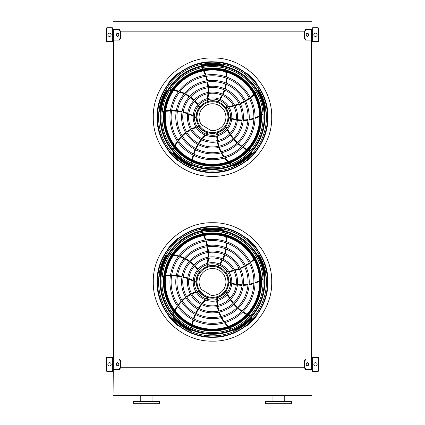 <?xml version="1.0" encoding="UTF-8"?>
<svg xmlns="http://www.w3.org/2000/svg" width="425" height="425" viewBox="0 0 425 425"><rect width="100%" height="100%" fill="white"/><g stroke="black" fill="none" stroke-linecap="round" stroke-linejoin="round"><path stroke-width="0.64" d="M311.95 21.25L311.95 29.49L306.122 29.49L304.459 31.843L120.541 31.843L118.878 29.49L113.05 29.49L113.05 21.25L311.95 21.25M118.878 40.083L120.541 37.729L120.955 37.729L119.292 40.083L113.05 40.083L113.05 359.029L119.292 359.029L120.955 361.383L120.541 361.383L118.878 359.029M113.523 40.083L113.523 359.029M306.122 40.083L305.708 40.083L304.045 37.729L304.459 37.729L306.122 40.083L311.95 40.083L311.95 359.029L306.122 359.029L304.459 361.383L304.045 361.383L304.045 367.264L304.459 367.264L306.122 369.617L305.708 369.617L304.045 367.264L120.955 367.264L120.955 361.383M311.477 40.083L311.477 359.029M306.122 369.617L311.95 369.617L311.95 395.51L113.05 395.51L113.395 359.029M272.053 401.397L272.053 395.51M265.46 403.75L291.353 403.75L291.353 401.397L265.46 401.397L265.46 403.75M146.593 403.75L159.54 403.75L159.54 401.397L133.647 401.397L133.647 403.75L146.593 403.75M113.05 370.441L113.05 358.201A0.94 0.94 0 0 0 112.11 357.26L107.164 357.26A0.94 0.94 0 0 0 106.223 358.201L106.223 360.203L106.579 360.203L106.579 358.201A0.59 0.59 0 0 1 107.164 357.616L112.11 357.616A0.59 0.59 0 0 1 112.699 358.201L112.699 370.441A0.59 0.59 0 0 1 112.11 371.03L107.164 371.03A0.59 0.59 0 0 1 106.579 370.441L106.579 368.443L106.223 368.443L106.223 370.441A0.94 0.94 0 0 0 107.164 371.386L112.11 371.386A0.94 0.94 0 0 0 113.05 370.441M106.579 360.203L106.579 368.443M109.517 365.973A1.647 1.647 0 0 0 110.946 363.497A1.647 1.647 0 0 0 108.093 363.497A1.647 1.647 0 0 0 109.517 365.973M117.837 365.946A1.647 1.163 90 0 1 116.88 364.321A1.647 1.163 90 0 1 117.837 362.7M118.878 369.617L120.541 367.264L120.955 367.264L119.292 369.617L113.395 369.617M120.541 367.264L120.541 361.383M118.793 364.321A1.647 1.163 90 0 1 117.629 365.973A1.647 1.163 90 0 1 116.461 364.321A1.647 1.163 90 0 1 117.629 362.674A1.647 1.163 90 0 1 118.793 364.321M311.95 358.201L311.95 370.441A0.94 0.94 0 0 0 312.89 371.386L317.836 371.386A0.94 0.94 0 0 0 318.777 370.441L318.777 368.443L318.421 368.443L318.421 370.441A0.59 0.59 0 0 1 317.836 371.03L312.89 371.03A0.59 0.59 0 0 1 312.301 370.441L312.301 358.201A0.59 0.59 0 0 1 312.89 357.616L317.836 357.616A0.59 0.59 0 0 1 318.421 358.201L318.421 360.203L318.777 360.203L318.777 358.201A0.94 0.94 0 0 0 317.836 357.26L312.89 357.26A0.94 0.94 0 0 0 311.95 358.201M318.421 368.443L318.421 360.203M315.483 365.973A1.647 1.647 0 0 0 316.907 363.497A1.647 1.647 0 0 0 314.054 363.497A1.647 1.647 0 0 0 315.483 365.973M308.539 364.321A1.647 1.163 -90 0 1 307.371 365.973A1.647 1.163 -90 0 1 306.207 364.321A1.647 1.163 -90 0 1 307.371 362.674A1.647 1.163 -90 0 1 308.539 364.321M304.459 367.264L304.459 361.383M307.163 362.7A1.647 1.163 -90 0 1 308.12 364.321A1.647 1.163 -90 0 1 307.163 365.946M304.045 361.383L305.708 359.029L306.122 359.029M311.95 28.666L311.95 40.906A0.94 0.94 0 0 0 312.89 41.847L317.836 41.847A0.94 0.94 0 0 0 318.777 40.906L318.777 38.903L318.421 38.903L318.421 40.906A0.59 0.59 0 0 1 317.836 41.491L312.89 41.491A0.59 0.59 0 0 1 312.301 40.906L312.301 28.666A0.59 0.59 0 0 1 312.89 28.077L317.836 28.077A0.59 0.59 0 0 1 318.421 28.666L318.421 30.664L318.777 30.664L318.777 28.666A0.94 0.94 0 0 0 317.836 27.721L312.89 27.721A0.94 0.94 0 0 0 311.95 28.666M318.421 38.903L318.421 30.664M315.483 36.433A1.647 1.647 0 0 0 316.907 33.963A1.647 1.647 0 0 0 314.054 33.963A1.647 1.647 0 0 0 315.483 36.433M308.539 34.786A1.647 1.163 -90 0 1 307.371 36.433A1.647 1.163 -90 0 1 306.207 34.786A1.647 1.163 -90 0 1 307.371 33.139A1.647 1.163 -90 0 1 308.539 34.786M304.459 37.729L304.459 31.843M304.045 37.729L304.045 31.843L305.708 29.49L306.122 29.49M307.163 33.166A1.647 1.163 -90 0 1 308.12 34.786A1.647 1.163 -90 0 1 307.163 36.407M113.05 40.906L113.05 28.666A0.94 0.94 0 0 0 112.11 27.721L107.164 27.721A0.94 0.94 0 0 0 106.223 28.666L106.223 30.664L106.579 30.664L106.579 28.666A0.59 0.59 0 0 1 107.164 28.077L112.11 28.077A0.59 0.59 0 0 1 112.699 28.666L112.699 40.906A0.59 0.59 0 0 1 112.11 41.491L107.164 41.491A0.59 0.59 0 0 1 106.579 40.906L106.579 38.903L106.223 38.903L106.223 40.906A0.94 0.94 0 0 0 107.164 41.847L112.11 41.847A0.94 0.94 0 0 0 113.05 40.906M106.579 30.664L106.579 38.903M109.517 36.433A1.647 1.647 0 0 0 110.946 33.963A1.647 1.647 0 0 0 108.093 33.963A1.647 1.647 0 0 0 109.517 36.433M117.837 36.407A1.647 1.163 90 0 1 116.88 34.786A1.647 1.163 90 0 1 117.837 33.166M118.878 29.49L119.292 29.49L120.955 31.843L120.955 37.729M120.541 37.729L120.541 31.843M118.793 34.786A1.647 1.163 90 0 1 117.629 36.433A1.647 1.163 90 0 1 116.461 34.786A1.647 1.163 90 0 1 117.629 33.139A1.647 1.163 90 0 1 118.793 34.786M212.5 336.945A55.006 55.006 0 0 0 260.137 254.437A55.006 55.006 0 0 0 164.863 254.437A55.006 55.006 0 0 0 212.5 336.945M212.5 335.867A53.927 53.927 0 0 0 259.202 254.973A53.927 53.927 0 0 0 165.798 254.973A53.927 53.927 0 0 0 212.5 335.867M212.5 323.319A41.379 41.379 0 0 0 248.338 261.248A41.379 41.379 0 0 0 176.662 261.248A41.379 41.379 0 0 0 212.5 323.319M212.5 324.498A42.558 42.558 0 0 0 249.358 260.658A42.558 42.558 0 0 0 175.642 260.658A42.558 42.558 0 0 0 212.5 324.498M212.5 317.507A35.567 35.567 0 0 0 243.302 264.153A35.567 35.567 0 0 0 181.698 264.153A35.567 35.567 0 0 0 212.5 317.507M212.5 318.681A36.741 36.741 0 0 0 244.322 263.569A36.741 36.741 0 0 0 180.678 263.569A36.741 36.741 0 0 0 212.5 318.681M212.5 311.69A29.75 29.75 0 0 0 238.266 267.065A29.75 29.75 0 0 0 186.734 267.065A29.75 29.75 0 0 0 212.5 311.69M212.5 312.869A30.929 30.929 0 0 0 239.286 266.475A30.929 30.929 0 0 0 185.714 266.475A30.929 30.929 0 0 0 212.5 312.869M212.5 305.878A23.938 23.938 0 0 0 233.229 269.971A23.938 23.938 0 0 0 191.771 269.971A23.938 23.938 0 0 0 212.5 305.878M212.5 307.052A25.117 25.117 0 0 0 234.249 269.381A25.117 25.117 0 0 0 190.751 269.381A25.117 25.117 0 0 0 212.5 307.052M212.5 300.061A18.126 18.126 0 0 0 228.198 272.877A18.126 18.126 0 0 0 196.802 272.877A18.126 18.126 0 0 0 212.5 300.061M212.5 301.24A19.3 19.3 0 0 0 229.213 272.287A19.3 19.3 0 0 0 195.787 272.287A19.3 19.3 0 0 0 212.5 301.24M207.071 264.648A46.208 46.208 0 0 1 206.89 265.503L207.331 266.209A0.59 0.59 0 0 0 207.634 266.193A16.479 16.479 0 0 1 217.765 266.326L218.354 266.539A37.156 37.156 0 0 0 219.417 265.184M218.848 264.961A36.566 36.566 0 0 1 217.765 266.326L218.354 266.539M201.896 232.448A46.208 46.208 0 0 1 202.693 233.899M203.543 235.599A46.208 46.208 0 0 1 205.355 239.987M205.737 241.113A46.208 46.208 0 0 1 206.954 245.618M207.193 246.771A46.208 46.208 0 0 1 207.83 251.366M207.915 252.54A46.208 46.208 0 0 1 207.968 257.237M207.905 258.442A46.208 46.208 0 0 1 207.32 263.346M224.416 230.961A4.707 4.707 0 0 0 221.749 229.495A53.258 53.258 0 0 0 202.098 229.707A1.179 1.179 0 0 0 201.153 230.833M220.129 264.207A37.156 37.156 0 0 0 222.562 260.217M223.093 259.165A37.156 37.156 0 0 0 224.862 254.878M225.229 253.746A37.156 37.156 0 0 0 226.318 249.167M226.498 247.966A37.156 37.156 0 0 0 226.849 243.127M226.833 241.867A37.156 37.156 0 0 0 226.35 236.821M225.951 234.786A37.156 37.156 0 0 0 225.516 233.033M227.269 271.432A46.208 46.208 0 0 1 226.398 271.522L225.866 272.159A0.59 0.59 0 0 0 225.967 272.446A16.479 16.479 0 0 1 228.974 282.12L228.958 282.747A37.156 37.156 0 0 0 230.568 283.342M230.605 282.731A36.566 36.566 0 0 1 228.974 282.12L228.958 282.747M256.291 256.562A46.208 46.208 0 0 1 255.159 257.768M253.799 259.101A46.208 46.208 0 0 1 250.192 262.177M249.236 262.894A46.208 46.208 0 0 1 245.331 265.439M244.306 266.023A46.208 46.208 0 0 1 240.136 268.048M239.041 268.494A46.208 46.208 0 0 1 234.595 269.997M233.426 270.311A46.208 46.208 0 0 1 228.581 271.267M264.663 277.52A4.707 4.707 0 0 0 265.237 274.529A53.258 53.258 0 0 0 258.958 255.908A1.179 1.179 0 0 0 257.598 255.356M231.721 283.714A37.156 37.156 0 0 0 236.268 284.798M237.432 284.978A37.156 37.156 0 0 0 242.059 285.334M243.243 285.334A37.156 37.156 0 0 0 247.94 284.952M249.135 284.755A37.156 37.156 0 0 0 253.847 283.592M255.037 283.188A37.156 37.156 0 0 0 259.691 281.169M261.497 280.165A37.156 37.156 0 0 0 263.038 279.204M212.5 298.18A16.24 16.24 0 0 0 226.567 273.817A16.24 16.24 0 0 0 198.433 273.817A16.24 16.24 0 0 0 212.5 298.18M227.056 292.74A46.208 46.208 0 0 1 226.7 291.933L225.93 291.624A0.59 0.59 0 0 0 225.686 291.816A16.479 16.479 0 0 1 217.419 297.665L216.814 297.84A37.156 37.156 0 0 0 216.75 299.556M217.34 299.407A36.566 36.566 0 0 1 217.419 297.665L216.814 297.84M250.166 315.743A46.208 46.208 0 0 1 248.673 315.042M246.983 314.16A46.208 46.208 0 0 1 242.941 311.679M241.968 310.994A46.208 46.208 0 0 1 238.335 308.067M237.469 307.27A46.208 46.208 0 0 1 234.249 303.928M233.49 303.025A46.208 46.208 0 0 1 230.685 299.258M230.026 298.244A46.208 46.208 0 0 1 227.619 293.935M232.82 330.183A4.707 4.707 0 0 0 235.843 329.805A53.258 53.258 0 0 0 251.616 318.081A1.179 1.179 0 0 0 251.717 316.614M216.75 300.767A37.156 37.156 0 0 0 217.127 305.426M217.313 306.59A37.156 37.156 0 0 0 218.402 311.1M218.774 312.226A37.156 37.156 0 0 0 220.586 316.572M221.143 317.65A37.156 37.156 0 0 0 223.709 321.773M224.458 322.782A37.156 37.156 0 0 0 227.816 326.581M229.33 327.994A37.156 37.156 0 0 0 230.717 329.157M206.725 299.12A46.208 46.208 0 0 1 207.379 298.531L207.437 297.702A0.59 0.59 0 0 0 207.182 297.532A16.479 16.479 0 0 1 199.065 291.476L198.709 290.955A37.156 37.156 0 0 0 197.057 291.422M197.386 291.938A36.566 36.566 0 0 1 199.065 291.476L198.709 290.955M191.988 328.206A46.208 46.208 0 0 1 192.196 326.57M192.509 324.689A46.208 46.208 0 0 1 193.619 320.078M193.975 318.941A46.208 46.208 0 0 1 195.638 314.585M196.122 313.512A46.208 46.208 0 0 1 198.31 309.421M198.927 308.417A46.208 46.208 0 0 1 201.647 304.587M202.406 303.647A46.208 46.208 0 0 1 205.764 300.029M172.895 316.173A4.707 4.707 0 0 0 174.186 318.931A53.258 53.258 0 0 0 190.214 330.305A1.179 1.179 0 0 0 191.643 329.954M195.909 291.8A37.156 37.156 0 0 0 191.59 293.595M190.543 294.132A37.156 37.156 0 0 0 186.591 296.565M185.635 297.261A37.156 37.156 0 0 0 182.059 300.332M181.204 301.192A37.156 37.156 0 0 0 178.08 304.906M177.352 305.931A37.156 37.156 0 0 0 174.776 310.298M173.905 312.178A37.156 37.156 0 0 0 173.225 313.857M194.374 281.759A46.208 46.208 0 0 1 195.139 282.195L195.941 281.993A0.59 0.59 0 0 0 196.026 281.701A16.479 16.479 0 0 1 199.277 272.106L199.66 271.612A37.156 37.156 0 0 0 198.703 270.183M198.316 270.656A36.566 36.566 0 0 1 199.277 272.106L199.66 271.612M162.159 276.728A46.208 46.208 0 0 1 163.779 276.42M165.665 276.138A46.208 46.208 0 0 1 170.393 275.772M171.583 275.756A46.208 46.208 0 0 1 176.242 275.99M177.411 276.123A46.208 46.208 0 0 1 181.98 276.935M183.127 277.212A46.208 46.208 0 0 1 187.606 278.614M188.737 279.05A46.208 46.208 0 0 1 193.216 281.122M167.705 254.851A4.707 4.707 0 0 0 165.479 256.934A53.258 53.258 0 0 0 159.614 275.692A1.179 1.179 0 0 0 160.39 276.941M197.992 269.206A37.156 37.156 0 0 0 194.953 265.657M194.119 264.823A37.156 37.156 0 0 0 190.581 261.816M189.624 261.125A37.156 37.156 0 0 0 185.597 258.671M184.519 258.124A37.156 37.156 0 0 0 180.019 256.302M178.819 255.924A37.156 37.156 0 0 0 173.873 254.825M171.817 254.575A37.156 37.156 0 0 0 170.005 254.447M212.5 297.388A15.449 15.449 0 0 0 225.882 274.215A15.449 15.449 0 0 0 199.118 274.215A15.449 15.449 0 0 0 212.5 297.388M210.896 295.258A13.419 13.419 0 0 0 225.824 280.373A13.419 13.419 0 0 0 207.846 269.354A13.419 13.419 0 0 0 201.36 289.414L210.896 295.258M178.218 238.499L177.979 238.266A55.67 55.67 0 0 0 168.826 247.419L169.065 247.658M169.065 316.221L168.826 316.46A55.67 55.67 0 0 0 177.979 325.614L178.218 325.375M248.12 239.158L248.12 239.158A55.67 55.67 0 0 1 248.662 239.615L248.662 239.615M255.935 247.658L256.174 247.419A55.67 55.67 0 0 0 247.021 238.266L246.782 238.499M246.782 325.375L247.021 325.614A55.67 55.67 0 0 0 256.174 316.46L255.935 316.221M212.5 332.547A50.612 50.612 0 0 0 263.112 281.94A50.612 50.612 0 0 0 212.5 231.327A50.612 50.612 0 0 0 161.888 281.94A50.612 50.612 0 0 0 212.5 332.547M212.5 229.59A52.349 52.349 0 0 1 257.837 308.114A52.349 52.349 0 0 1 167.163 308.114A52.349 52.349 0 0 1 212.5 229.59M212.5 333.63A51.691 51.691 0 0 0 264.191 281.94A51.691 51.691 0 0 0 212.5 230.249A51.691 51.691 0 0 0 160.809 281.94A51.691 51.691 0 0 0 212.5 333.63M212.5 232.905A49.034 49.034 0 0 1 254.963 306.457A49.034 49.034 0 0 1 170.037 306.457A49.034 49.034 0 0 1 212.5 232.905M212.5 234.743A47.196 47.196 0 0 0 171.626 305.538A47.196 47.196 0 0 0 253.374 305.538A47.196 47.196 0 0 0 212.5 234.743A47.196 47.196 0 0 0 171.626 305.538A47.196 47.196 0 0 0 253.374 305.538A47.196 47.196 0 0 0 212.5 234.743M212.5 172.178A55.006 55.006 0 0 0 260.137 89.664A55.006 55.006 0 0 0 164.863 89.664A55.006 55.006 0 0 0 212.5 172.178M212.5 171.1A53.927 53.927 0 0 0 259.202 90.206A53.927 53.927 0 0 0 165.798 90.206A53.927 53.927 0 0 0 212.5 171.1M212.5 158.552A41.379 41.379 0 0 0 248.338 96.48A41.379 41.379 0 0 0 176.662 96.48A41.379 41.379 0 0 0 212.5 158.552M212.5 159.726A42.558 42.558 0 0 0 249.358 95.891A42.558 42.558 0 0 0 175.642 95.891A42.558 42.558 0 0 0 212.5 159.726M212.5 152.734A35.567 35.567 0 0 0 243.302 99.386A35.567 35.567 0 0 0 181.698 99.386A35.567 35.567 0 0 0 212.5 152.734M212.5 153.914A36.741 36.741 0 0 0 244.322 98.797A36.741 36.741 0 0 0 180.678 98.797A36.741 36.741 0 0 0 212.5 153.914M212.5 146.923A29.75 29.75 0 0 0 238.266 102.292A29.75 29.75 0 0 0 186.734 102.292A29.75 29.75 0 0 0 212.5 146.923M212.5 148.097A30.929 30.929 0 0 0 239.286 101.703A30.929 30.929 0 0 0 185.714 101.703A30.929 30.929 0 0 0 212.5 148.097M212.5 141.105A23.938 23.938 0 0 0 233.229 105.198A23.938 23.938 0 0 0 191.771 105.198A23.938 23.938 0 0 0 212.5 141.105M212.5 142.285A25.117 25.117 0 0 0 234.249 104.614A25.117 25.117 0 0 0 190.751 104.614A25.117 25.117 0 0 0 212.5 142.285M212.5 135.293A18.126 18.126 0 0 0 228.198 108.109A18.126 18.126 0 0 0 196.802 108.109A18.126 18.126 0 0 0 212.5 135.293M212.5 136.473A19.3 19.3 0 0 0 229.213 107.52A19.3 19.3 0 0 0 195.787 107.52A19.3 19.3 0 0 0 212.5 136.473M207.071 99.875A46.208 46.208 0 0 1 206.89 100.736L207.331 101.437A0.59 0.59 0 0 0 207.634 101.426A16.479 16.479 0 0 1 217.765 101.559L218.354 101.766A37.156 37.156 0 0 0 219.417 100.417M218.848 100.194A36.566 36.566 0 0 1 217.765 101.559L218.354 101.766M201.896 67.681A46.208 46.208 0 0 1 202.693 69.126M203.543 70.832A46.208 46.208 0 0 1 205.355 75.214M205.737 76.346A46.208 46.208 0 0 1 206.954 80.846M207.193 82.004A46.208 46.208 0 0 1 207.83 86.594M207.915 87.773A46.208 46.208 0 0 1 207.968 92.464M207.905 93.675A46.208 46.208 0 0 1 207.32 98.579M224.416 66.194A4.707 4.707 0 0 0 221.749 64.722A53.258 53.258 0 0 0 202.098 64.94A1.179 1.179 0 0 0 201.153 66.066M220.129 99.439A37.156 37.156 0 0 0 222.562 95.45M223.093 94.398A37.156 37.156 0 0 0 224.862 90.105M225.229 88.979A37.156 37.156 0 0 0 226.318 84.394M226.498 83.199A37.156 37.156 0 0 0 226.849 78.354M226.833 77.1A37.156 37.156 0 0 0 226.35 72.053M225.951 70.019A37.156 37.156 0 0 0 225.516 68.26M227.269 106.664A46.208 46.208 0 0 1 226.398 106.755L225.866 107.392A0.59 0.59 0 0 0 225.967 107.679A16.479 16.479 0 0 1 228.974 117.353L228.958 117.98A37.156 37.156 0 0 0 230.568 118.57M230.605 117.964A36.566 36.566 0 0 1 228.974 117.353L228.958 117.98M256.291 91.795A46.208 46.208 0 0 1 255.159 92.995M253.799 94.334A46.208 46.208 0 0 1 250.192 97.41M249.236 98.122A46.208 46.208 0 0 1 245.331 100.672M244.306 101.251A46.208 46.208 0 0 1 240.136 103.275M239.041 103.727A46.208 46.208 0 0 1 234.595 105.225M233.426 105.538A46.208 46.208 0 0 1 228.581 106.494M264.663 112.752A4.707 4.707 0 0 0 265.237 109.762A53.258 53.258 0 0 0 258.958 91.136A1.179 1.179 0 0 0 257.598 90.583M231.721 118.942A37.156 37.156 0 0 0 236.268 120.025M237.432 120.211A37.156 37.156 0 0 0 242.059 120.567M243.243 120.562A37.156 37.156 0 0 0 247.94 120.179M249.135 119.988A37.156 37.156 0 0 0 253.847 118.819M255.037 118.421A37.156 37.156 0 0 0 259.691 116.397M261.497 115.393A37.156 37.156 0 0 0 263.038 114.431M212.5 133.413A16.24 16.24 0 0 0 226.567 109.05A16.24 16.24 0 0 0 198.433 109.05A16.24 16.24 0 0 0 212.5 133.413M227.056 127.968A46.208 46.208 0 0 1 226.7 127.165L225.93 126.857A0.59 0.59 0 0 0 225.686 127.048A16.479 16.479 0 0 1 217.419 132.898L216.814 133.073A37.156 37.156 0 0 0 216.75 134.789M217.34 134.635A36.566 36.566 0 0 1 217.419 132.898L216.814 133.073M250.166 150.976A46.208 46.208 0 0 1 248.673 150.269M246.983 149.393A46.208 46.208 0 0 1 242.941 146.912M241.968 146.221A46.208 46.208 0 0 1 238.335 143.294M237.469 142.502A46.208 46.208 0 0 1 234.249 139.161M233.49 138.258A46.208 46.208 0 0 1 230.685 134.491M230.026 133.477A46.208 46.208 0 0 1 227.619 129.163M232.82 165.415A4.707 4.707 0 0 0 235.843 165.038A53.258 53.258 0 0 0 251.616 153.313A1.179 1.179 0 0 0 251.717 151.847M216.75 135.995A37.156 37.156 0 0 0 217.127 140.659M217.313 141.817A37.156 37.156 0 0 0 218.402 146.327M218.774 147.454A37.156 37.156 0 0 0 220.586 151.805M221.143 152.883A37.156 37.156 0 0 0 223.709 157.006M224.458 158.015A37.156 37.156 0 0 0 227.816 161.808M229.33 163.221A37.156 37.156 0 0 0 230.717 164.385M206.725 134.348A46.208 46.208 0 0 1 207.379 133.763L207.437 132.935A0.59 0.59 0 0 0 207.182 132.765A16.479 16.479 0 0 1 199.065 126.703L198.709 126.188A37.156 37.156 0 0 0 197.057 126.655M197.386 127.171A36.566 36.566 0 0 1 199.065 126.703L198.709 126.188M191.988 163.439A46.208 46.208 0 0 1 192.196 161.798M192.509 159.922A46.208 46.208 0 0 1 193.619 155.311M193.975 154.169A46.208 46.208 0 0 1 195.638 149.812M196.122 148.739A46.208 46.208 0 0 1 198.31 144.649M198.927 143.645A46.208 46.208 0 0 1 201.647 139.82M202.406 138.874A46.208 46.208 0 0 1 205.764 135.256M172.895 151.406A4.707 4.707 0 0 0 174.186 154.163A53.258 53.258 0 0 0 190.214 165.538A1.179 1.179 0 0 0 191.643 165.187M195.909 127.032A37.156 37.156 0 0 0 191.59 128.828M190.543 129.365A37.156 37.156 0 0 0 186.591 131.798M185.635 132.494A37.156 37.156 0 0 0 182.059 135.564M181.204 136.425A37.156 37.156 0 0 0 178.08 140.138M177.352 141.164A37.156 37.156 0 0 0 174.776 145.531M173.905 147.406A37.156 37.156 0 0 0 173.225 149.085M194.374 116.987A46.208 46.208 0 0 1 195.139 117.427L195.941 117.226A0.59 0.59 0 0 0 196.026 116.928A16.479 16.479 0 0 1 199.277 107.339L199.66 106.84A37.156 37.156 0 0 0 198.703 105.411M198.316 105.883A36.566 36.566 0 0 1 199.277 107.339L199.66 106.84M162.159 111.961A46.208 46.208 0 0 1 163.779 111.653M165.665 111.366A46.208 46.208 0 0 1 170.393 110.999M171.583 110.983A46.208 46.208 0 0 1 176.242 111.217M177.411 111.35A46.208 46.208 0 0 1 181.98 112.163M183.127 112.444A46.208 46.208 0 0 1 187.606 113.847M188.737 114.277A46.208 46.208 0 0 1 193.216 116.354M167.705 90.084A4.707 4.707 0 0 0 165.479 92.161A53.258 53.258 0 0 0 159.614 110.92A1.179 1.179 0 0 0 160.39 112.168M197.992 104.438A37.156 37.156 0 0 0 194.953 100.884M194.119 100.056A37.156 37.156 0 0 0 190.581 97.049M189.624 96.353A37.156 37.156 0 0 0 185.597 93.904M184.519 93.357A37.156 37.156 0 0 0 180.019 91.529M178.819 91.152A37.156 37.156 0 0 0 173.873 90.058M171.817 89.802A37.156 37.156 0 0 0 170.005 89.68M212.5 132.621A15.449 15.449 0 0 0 225.882 109.443A15.449 15.449 0 0 0 199.118 109.443A15.449 15.449 0 0 0 212.5 132.621M210.896 130.491A13.419 13.419 0 0 0 225.824 115.6A13.419 13.419 0 0 0 207.846 104.587A13.419 13.419 0 0 0 201.36 124.647L210.896 130.491M178.218 73.732L177.979 73.493A55.67 55.67 0 0 0 168.826 82.652L169.065 82.886M169.065 151.454L168.826 151.688A55.67 55.67 0 0 0 177.979 160.841L178.218 160.607M248.12 74.391L248.12 74.391A55.67 55.67 0 0 1 248.662 74.848L248.662 74.848M255.935 82.886L256.174 82.652A55.67 55.67 0 0 0 247.021 73.493L246.782 73.732M246.782 160.607L247.021 160.841A55.67 55.67 0 0 0 256.174 151.688L255.935 151.454M212.5 167.779A50.612 50.612 0 0 0 263.112 117.167A50.612 50.612 0 0 0 212.5 66.56A50.612 50.612 0 0 0 161.888 117.167A50.612 50.612 0 0 0 212.5 167.779M212.5 64.818A52.349 52.349 0 0 1 257.837 143.342A52.349 52.349 0 0 1 167.163 143.342A52.349 52.349 0 0 1 212.5 64.818M212.5 168.858A51.691 51.691 0 0 0 264.191 117.167A51.691 51.691 0 0 0 212.5 65.482A51.691 51.691 0 0 0 160.809 117.167A51.691 51.691 0 0 0 212.5 168.858M212.5 68.138A49.034 49.034 0 0 1 254.963 141.684A49.034 49.034 0 0 1 170.037 141.684A49.034 49.034 0 0 1 212.5 68.138M212.5 69.976A47.196 47.196 0 0 0 171.626 140.765A47.196 47.196 0 0 0 253.374 140.765A47.196 47.196 0 0 0 212.5 69.976A47.196 47.196 0 0 0 171.626 140.765A47.196 47.196 0 0 0 253.374 140.765A47.196 47.196 0 0 0 212.5 69.976M212.5 176.37C244.131 177.183 272.515 148.803 271.697 117.167C272.515 85.537 244.131 57.157 212.5 57.97C180.869 57.157 152.485 85.537 153.303 117.167C152.485 148.803 180.869 177.183 212.5 176.37M212.5 341.137C180.869 341.955 152.485 313.57 153.303 281.94C152.485 250.304 180.869 221.924 212.5 222.737C244.131 221.924 272.515 250.304 271.697 281.94C272.515 313.57 244.131 341.955 212.5 341.137M311.605 369.617L311.605 359.029M311.605 40.083L311.605 29.49M113.395 40.083L113.395 29.49M212.5 337.211A55.277 55.277 0 0 0 260.371 254.299A55.277 55.277 0 0 0 164.629 254.299A55.277 55.277 0 0 0 212.5 337.211M219.571 263.978A36.566 36.566 0 0 0 222.025 259.978M222.557 258.926A36.566 36.566 0 0 0 224.326 254.633M224.687 253.512A36.566 36.566 0 0 0 225.755 248.933M225.935 247.738A36.566 36.566 0 0 0 226.259 242.914M226.238 241.66A36.566 36.566 0 0 0 225.718 236.635M225.308 234.611A36.566 36.566 0 0 0 224.899 233.017A4.117 4.117 0 0 0 224.852 232.857M223.21 230.695A4.117 4.117 0 0 0 221.648 230.074A52.668 52.668 0 0 0 202.215 230.286A0.59 0.59 0 0 0 201.763 230.701M202.502 232.326A46.798 46.798 0 0 1 203.293 233.777M204.143 235.487A46.798 46.798 0 0 1 205.944 239.891M206.327 241.023A46.798 46.798 0 0 1 207.538 245.533M207.772 246.686A46.798 46.798 0 0 1 208.409 251.281M208.5 252.455A46.798 46.798 0 0 1 208.563 257.136M208.5 258.336A46.798 46.798 0 0 1 207.942 263.181M207.708 264.456A46.798 46.798 0 0 1 207.331 266.209M202.098 229.707L202.215 230.286M221.749 229.495L221.648 230.074M225.17 232.942L224.899 233.017M231.768 283.114A36.566 36.566 0 0 0 236.332 284.208M237.495 284.394A36.566 36.566 0 0 0 242.117 284.745M243.302 284.745A36.566 36.566 0 0 0 247.988 284.346M249.178 284.15A36.566 36.566 0 0 0 253.868 282.965M255.053 282.556A36.566 36.566 0 0 0 259.675 280.511M261.471 279.496A36.566 36.566 0 0 0 262.863 278.614A4.117 4.117 0 0 0 262.995 278.518M264.547 276.287A4.117 4.117 0 0 0 264.653 274.614A52.668 52.668 0 0 0 258.448 256.195A0.59 0.59 0 0 0 257.911 255.893M256.594 257.098A46.798 46.798 0 0 1 255.457 258.299M254.092 259.638A46.798 46.798 0 0 1 250.468 262.708M249.507 263.426A46.798 46.798 0 0 1 245.592 265.97M244.566 266.549A46.798 46.798 0 0 1 240.396 268.573M239.302 269.025A46.798 46.798 0 0 1 234.876 270.528M233.713 270.842A46.798 46.798 0 0 1 228.932 271.809M227.646 271.979A46.798 46.798 0 0 1 225.866 272.159M258.958 255.908L258.448 256.195M265.237 274.529L264.653 274.614M217.34 300.624A36.566 36.566 0 0 0 217.701 305.304M217.887 306.467A36.566 36.566 0 0 0 218.981 310.978M219.353 312.099A36.566 36.566 0 0 0 221.175 316.434M221.728 317.502A36.566 36.566 0 0 0 224.31 321.598M225.059 322.602A36.566 36.566 0 0 0 228.438 326.363M229.957 327.76A36.566 36.566 0 0 0 231.227 328.807A4.117 4.117 0 0 0 231.354 328.908M233.957 329.688A4.117 4.117 0 0 0 235.583 329.279A52.668 52.668 0 0 0 251.18 317.682A0.59 0.59 0 0 0 251.303 317.082M249.746 316.2A46.798 46.798 0 0 1 248.253 315.488M246.564 314.606A46.798 46.798 0 0 1 242.521 312.104M241.543 311.413A46.798 46.798 0 0 1 237.915 308.476M237.044 307.679A46.798 46.798 0 0 1 233.83 304.337M233.065 303.439A46.798 46.798 0 0 1 230.265 299.689M229.606 298.685A46.798 46.798 0 0 1 227.21 294.435M226.647 293.266A46.798 46.798 0 0 1 225.93 291.624M251.616 318.081L251.18 317.682M235.843 329.805L235.583 329.279M196.222 292.315A36.566 36.566 0 0 0 191.887 294.105M190.836 294.642A36.566 36.566 0 0 0 186.888 297.075M185.932 297.776A36.566 36.566 0 0 0 182.378 300.847M181.528 301.707A36.566 36.566 0 0 0 178.431 305.421M177.708 306.452A36.566 36.566 0 0 0 175.174 310.818M174.319 312.699A36.566 36.566 0 0 0 173.713 314.229A4.117 4.117 0 0 0 173.66 314.383M173.713 317.098A4.117 4.117 0 0 0 174.611 318.522A52.668 52.668 0 0 0 190.458 329.773A0.59 0.59 0 0 0 191.069 329.699M191.425 327.951A46.798 46.798 0 0 1 191.638 326.31M191.957 324.429A46.798 46.798 0 0 1 193.088 319.812M193.444 318.67A46.798 46.798 0 0 1 195.112 314.309M195.601 313.236A46.798 46.798 0 0 1 197.79 309.145M198.406 308.141A46.798 46.798 0 0 1 201.105 304.321M201.859 303.381A46.798 46.798 0 0 1 205.163 299.79M206.098 298.897A46.798 46.798 0 0 1 207.437 297.702M190.214 330.305L190.458 329.773M174.186 318.931L174.611 318.522M173.448 314.133L173.713 314.229M197.604 269.663A36.566 36.566 0 0 0 194.554 266.092M193.72 265.258A36.566 36.566 0 0 0 190.188 262.257M189.226 261.566A36.566 36.566 0 0 0 185.21 259.133M184.126 258.591A36.566 36.566 0 0 0 179.637 256.79M178.436 256.424A36.566 36.566 0 0 0 173.496 255.367M171.445 255.133A36.566 36.566 0 0 0 169.803 255.027A4.117 4.117 0 0 0 169.639 255.027M167.073 255.919A4.117 4.117 0 0 0 166 257.21A52.668 52.668 0 0 0 160.198 275.761A0.59 0.59 0 0 0 160.453 276.319M162.228 276.112A46.798 46.798 0 0 1 163.853 275.809M165.745 275.533A46.798 46.798 0 0 1 170.483 275.177M171.679 275.166A46.798 46.798 0 0 1 176.343 275.405M177.512 275.538A46.798 46.798 0 0 1 182.081 276.351M183.223 276.632A46.798 46.798 0 0 1 187.691 278.019M188.817 278.449A46.798 46.798 0 0 1 193.253 280.479M194.395 281.095A46.798 46.798 0 0 1 195.941 281.993M159.614 275.692L160.198 275.761M165.479 256.934L166 257.21M169.814 254.745L169.803 255.027M212.5 330.443A48.508 48.508 0 0 1 163.992 281.94A48.508 48.508 0 0 1 212.5 233.431A48.508 48.508 0 0 1 261.008 281.94A48.508 48.508 0 0 1 212.5 330.443M212.5 233.84A48.094 48.094 0 0 0 170.85 305.984A48.094 48.094 0 0 0 254.15 305.984A48.094 48.094 0 0 0 212.5 233.84M212.5 234.271A47.664 47.664 0 0 1 253.778 305.772A47.664 47.664 0 0 1 171.222 305.772A47.664 47.664 0 0 1 212.5 234.271M212.5 172.444A55.277 55.277 0 0 0 260.371 89.532A55.277 55.277 0 0 0 164.629 89.532A55.277 55.277 0 0 0 212.5 172.444M219.571 99.211A36.566 36.566 0 0 0 222.025 95.205M222.557 94.153A36.566 36.566 0 0 0 224.326 89.866M224.687 88.74A36.566 36.566 0 0 0 225.755 84.166M225.935 82.971A36.566 36.566 0 0 0 226.259 78.142M226.238 76.888A36.566 36.566 0 0 0 225.718 71.862M225.308 69.838A36.566 36.566 0 0 0 224.899 68.244A4.117 4.117 0 0 0 224.852 68.09M223.21 65.928A4.117 4.117 0 0 0 221.648 65.301A52.668 52.668 0 0 0 202.215 65.514A0.59 0.59 0 0 0 201.763 65.933M202.502 67.554A46.798 46.798 0 0 1 203.293 69.009M204.143 70.72A46.798 46.798 0 0 1 205.944 75.119M206.327 76.25A46.798 46.798 0 0 1 207.538 80.761M207.772 81.919A46.798 46.798 0 0 1 208.409 86.509M208.5 87.688A46.798 46.798 0 0 1 208.563 92.363M208.5 93.569A46.798 46.798 0 0 1 207.942 98.414M207.708 99.689A46.798 46.798 0 0 1 207.331 101.437M202.098 64.94L202.215 65.514M221.749 64.722L221.648 65.301M225.17 68.17L224.899 68.244M231.768 118.341A36.566 36.566 0 0 0 236.332 119.441M237.495 119.622A36.566 36.566 0 0 0 242.117 119.978M243.302 119.972A36.566 36.566 0 0 0 247.988 119.579M249.178 119.382A36.566 36.566 0 0 0 253.868 118.198M255.053 117.789A36.566 36.566 0 0 0 259.675 115.743M261.471 114.723A36.566 36.566 0 0 0 262.863 113.847A4.117 4.117 0 0 0 262.995 113.751M264.547 111.52A4.117 4.117 0 0 0 264.653 109.841A52.668 52.668 0 0 0 258.448 91.423A0.59 0.59 0 0 0 257.911 91.125M256.594 92.331A46.798 46.798 0 0 1 255.457 93.532M254.092 94.865A46.798 46.798 0 0 1 250.468 97.941M249.507 98.653A46.798 46.798 0 0 1 245.592 101.203M244.566 101.782A46.798 46.798 0 0 1 240.396 103.806M239.302 104.252A46.798 46.798 0 0 1 234.876 105.756M233.713 106.075A46.798 46.798 0 0 1 228.932 107.042M227.646 107.212A46.798 46.798 0 0 1 225.866 107.392M258.958 91.136L258.448 91.423M265.237 109.762L264.653 109.841M217.34 135.857A36.566 36.566 0 0 0 217.701 140.537M217.887 141.7A36.566 36.566 0 0 0 218.981 146.205M219.353 147.332A36.566 36.566 0 0 0 221.175 151.661M221.728 152.734A36.566 36.566 0 0 0 224.31 156.83M225.059 157.829A36.566 36.566 0 0 0 228.438 161.59M229.957 162.988A36.566 36.566 0 0 0 231.227 164.039A4.117 4.117 0 0 0 231.354 164.135M233.957 164.921A4.117 4.117 0 0 0 235.583 164.507A52.668 52.668 0 0 0 251.18 152.91A0.59 0.59 0 0 0 251.303 152.309M249.746 151.433A46.798 46.798 0 0 1 248.253 150.721M246.564 149.834A46.798 46.798 0 0 1 242.521 147.337M241.543 146.646A46.798 46.798 0 0 1 237.915 143.708M237.044 142.912A46.798 46.798 0 0 1 233.83 139.57M233.065 138.672A46.798 46.798 0 0 1 230.265 134.922M229.606 133.912A46.798 46.798 0 0 1 227.21 129.662M226.647 128.493A46.798 46.798 0 0 1 225.93 126.857M251.616 153.313L251.18 152.91M235.843 165.038L235.583 164.507M196.222 127.543A36.566 36.566 0 0 0 191.887 129.338M190.836 129.875A36.566 36.566 0 0 0 186.888 132.308M185.932 133.004A36.566 36.566 0 0 0 182.378 136.08M181.528 136.94A36.566 36.566 0 0 0 178.431 140.654M177.708 141.679A36.566 36.566 0 0 0 175.174 146.051M174.319 147.932A36.566 36.566 0 0 0 173.713 149.462A4.117 4.117 0 0 0 173.66 149.616M173.713 152.331A4.117 4.117 0 0 0 174.611 153.754A52.668 52.668 0 0 0 190.458 165.001A0.59 0.59 0 0 0 191.069 164.932M191.425 163.184A46.798 46.798 0 0 1 191.638 161.542M191.957 159.662A46.798 46.798 0 0 1 193.088 155.04M193.444 153.903A46.798 46.798 0 0 1 195.112 149.542M195.601 148.468A46.798 46.798 0 0 1 197.79 144.378M198.406 143.374A46.798 46.798 0 0 1 201.105 139.554M201.859 138.614A46.798 46.798 0 0 1 205.163 135.023M206.098 134.125A46.798 46.798 0 0 1 207.437 132.935M190.214 165.538L190.458 165.001M174.186 154.163L174.611 153.754M173.448 149.361L173.713 149.462M197.604 104.895A36.566 36.566 0 0 0 194.554 101.325M193.72 100.491A36.566 36.566 0 0 0 190.188 97.49M189.226 96.794A36.566 36.566 0 0 0 185.21 94.361M184.126 93.824A36.566 36.566 0 0 0 179.637 92.023M178.436 91.657A36.566 36.566 0 0 0 173.496 90.594M171.445 90.36A36.566 36.566 0 0 0 169.803 90.259A4.117 4.117 0 0 0 169.639 90.254M167.073 91.147A4.117 4.117 0 0 0 166 92.438A52.668 52.668 0 0 0 160.198 110.989A0.59 0.59 0 0 0 160.453 111.547M162.228 111.345A46.798 46.798 0 0 1 163.853 111.042M165.745 110.766A46.798 46.798 0 0 1 170.483 110.41M171.679 110.394A46.798 46.798 0 0 1 176.343 110.638M177.512 110.771A46.798 46.798 0 0 1 182.081 111.584M183.223 111.86A46.798 46.798 0 0 1 187.691 113.252M188.817 113.677A46.798 46.798 0 0 1 193.253 115.706M194.395 116.323A46.798 46.798 0 0 1 195.941 117.226M159.614 110.92L160.198 110.989M165.479 92.161L166 92.438M169.814 89.978L169.803 90.259M212.5 165.676A48.508 48.508 0 0 1 163.992 117.167A48.508 48.508 0 0 1 212.5 68.664A48.508 48.508 0 0 1 261.008 117.167A48.508 48.508 0 0 1 212.5 165.676M212.5 69.073A48.094 48.094 0 0 0 170.85 141.217A48.094 48.094 0 0 0 254.15 141.217A48.094 48.094 0 0 0 212.5 69.073M212.5 69.503A47.664 47.664 0 0 1 253.778 141.004A47.664 47.664 0 0 1 171.222 141.004A47.664 47.664 0 0 1 212.5 69.503M284.761 401.397L284.761 395.51M152.947 401.397L152.947 395.51M140.239 401.397L140.239 395.51M212.5 337.275C241.554 338.162 268.382 311.716 267.83 282.806C269.291 253.927 243.302 226.653 214.237 226.631C184.599 224.745 156.549 251.547 157.17 281.068C155.624 310.558 182.814 338.226 212.5 337.275M212.5 172.502C241.554 173.395 268.382 146.949 267.83 118.038C269.291 89.16 243.302 61.885 214.237 61.859C184.599 59.978 156.549 86.774 157.17 116.301C155.624 145.791 182.814 173.458 212.5 172.502"/></g></svg>
